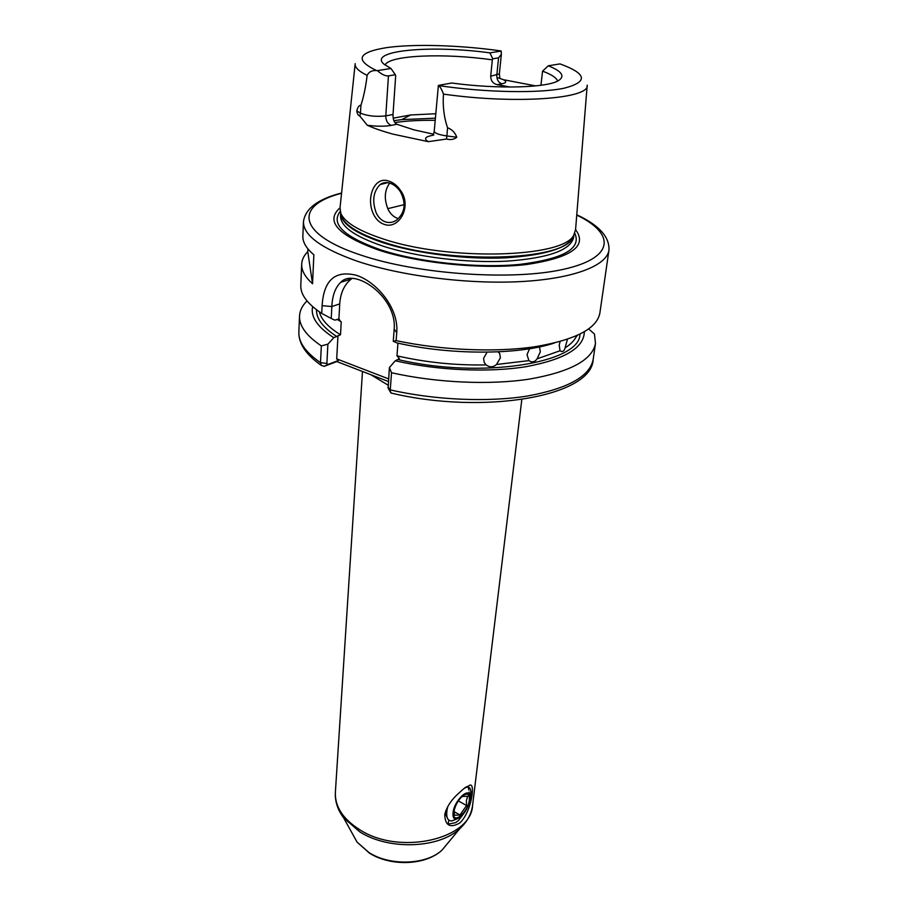 <?xml version="1.0" encoding="UTF-8"?>
<svg xmlns="http://www.w3.org/2000/svg" width="908" height="908" viewBox="0 0 908 908"><rect width="100%" height="100%" fill="white"/><g stroke="black" fill="none" stroke-linecap="round" stroke-linejoin="round"><path stroke-width="1.36" d="M463.636 788.802L469.663 785.295C475.747 781.833 471.524 812.535 459.618 823.102C450.028 828.357 445.068 825.52 444.761 814.567C446.361 807.848 450.255 801.435 456.452 795.317L463.636 788.802M376.218 212.903C378.409 217.557 381.53 220.576 385.594 221.949C389.384 223.05 393.028 222.449 396.535 220.156C405.047 212.812 406.364 203.392 400.473 191.883C397.443 187.298 393.834 184.369 389.646 183.098C386.07 182.099 382.904 182.576 380.157 184.54C373.233 191.509 371.917 200.963 376.218 212.903M384.254 224.401C379.646 222.835 376.071 219.452 373.54 214.254C365.686 198.409 374.141 175.868 388.613 181.032C393.391 182.508 397.477 185.811 400.871 190.93C412.13 206.649 398.941 229.803 384.254 224.401M464.692 787.917L466.451 786.782M448.802 820.106L448.041 824.18L455.68 822.625L458.404 820.548L464.964 811.956M470.14 798.427L470.526 796.475C471.547 789.245 470.094 786.203 466.156 787.361L469.663 785.295M567.443 339.297L565.082 347.912C570.36 344.529 574.038 340.875 576.103 336.959L577.431 335.381M388.159 388.136L389.384 367.536L395.286 360.794L399.418 358.637L396.978 355.845C426.079 362.474 455.793 365.493 486.132 364.902C489.696 367.524 493.158 367.388 496.517 364.494L528.899 360.624C532.043 362.701 534.778 362.099 537.116 358.83L560.066 350.749L559.192 345.244L560.1 341.556M498.435 351.839L499.729 353.643L500.387 357.786L496.517 364.494M486.132 364.902L484.236 362.496L483.567 358.433L487.085 352.168M539.511 346.901L540.328 351.805L537.116 358.83M528.899 360.624L527.026 354.653L529.557 348.74M500.081 50.803L501.216 51.075L501.364 54.208L498.56 57.862L492.772 58.804L489.923 52.857L501.216 51.075M540.941 85.284L542.564 71.142L548.296 65.796C561.621 71.142 565.162 75.988 558.885 80.347C548.216 87.815 498.072 89.37 451.707 83.014L438.382 85.397L434.217 131.274C434.66 133.215 438.882 134.781 446.872 135.95L447.576 127.778C443.967 117.28 442.605 106.054 443.467 94.114C441.856 89.631 440.221 86.782 438.564 85.568L438.382 85.397M557.603 81.05C556.525 77.804 551.519 74.49 542.564 71.142M433.536 134.18L413.957 129.855L396.807 124.248L391.303 125.372C384.799 126.541 376.797 126.496 367.297 125.259L359.806 116.02C358.206 115.543 357.196 113.829 356.753 110.878L360.465 113.137L360.93 105.226C359.182 105.226 357.797 107.11 356.753 110.878M575.57 229.656C587.805 246.102 571.484 257.713 526.606 264.512C482.818 269.687 419.133 263.433 378.318 249.972C337.742 235.274 324.985 221.223 340.035 207.807M587.17 85.647L575.57 229.701L573.731 235.093C564.072 257.838 448.427 261.266 382.813 238.827C358.83 230.882 344.847 222.437 340.852 213.493L340.023 207.853L355.13 64.127M498.208 77.872L503.429 79.7L535.72 85.908M446.509 139.037L446.872 135.95L456.792 137.222C454.148 139.492 450.72 140.104 446.509 139.037L428.338 141.671L393.312 134.214C382.87 131.376 374.198 128.391 367.297 125.259M359.806 116.02L360.465 113.137C367.513 116.042 375.957 116.95 385.798 115.883L393.016 114.476L395.684 75.75L395.343 74.74L388.454 75.863C385.457 76.227 381.757 74.479 377.353 70.631L376.559 70.574C372.008 70.257 368.864 71.868 367.138 75.387C365.765 86.828 363.699 96.781 360.93 105.226M307.891 248.837L307.767 251.652C303.942 255.511 301.91 259.677 301.683 264.126C301.411 270.459 305.031 276.997 312.545 283.739L313.862 254.796C306.257 248.327 302.591 242.061 302.852 236.023L303.454 221.768C305.224 208.613 317.936 199.022 341.59 192.984M301.683 264.126L300.798 285.43C300.423 294.578 307.403 303.896 321.738 313.396L322.113 305.667C323.725 280.084 335.188 269.971 356.515 275.328C376.934 281.991 399.032 308.448 396.728 332.703L396.138 340.636C441.379 350.261 494.894 352.554 534.54 346.799C575.059 340.023 596.828 328.821 599.859 313.169L608.962 250.109C606.919 265.692 573.515 278.801 520.59 281.605C467.756 284.408 401.188 276.021 357.366 261.243C321.239 248.474 303.272 235.32 303.454 221.768M560.066 350.749L560.281 350.953C562.551 352.236 564.152 351.226 565.082 347.912M576.103 336.959L576.024 336.017M396.978 355.845L397.942 343.133M445.124 812.853L447.451 818.267M548.296 65.796L560.032 63.9C587.158 73.843 588.441 81.97 563.891 88.258C538.387 93.524 484.895 92.537 438.564 85.568M396.138 340.636L393.277 341.249L394.185 329.036C396.989 296.7 354.199 267.236 340.761 282.32C335.302 287.518 332.328 295.588 331.851 306.529L331.227 318.481L334.734 320.115L338.888 319.207L339.728 303.908C340.489 292.83 344.359 284.522 351.351 278.96L352.032 278.472M331.227 318.481L321.738 313.396M338.412 318.992L341.226 321.92L340.511 334.78L333.792 337.685L327.879 344.166L326.88 363.472L327.867 364.494L338.219 360.589L336.698 358.887L337.98 335.665M312.624 306.62C310.4 316.767 317.448 327.118 333.792 337.685M307.017 300.923C302.307 305.565 299.81 310.593 299.526 316.007C299.129 325.847 306.405 335.812 321.33 345.903L327.879 344.166M388.363 381.496L336.845 361.566L324.258 366.31L321.262 365.368L320.501 362.655L321.33 345.903M554.209 343.076C518.082 355.051 450.391 355.266 396.648 342.838L393.277 341.249M395.286 360.794C437.86 370.555 489.287 372.745 526.629 366.582C564.821 359.33 584.048 347.741 584.332 331.817M389.384 367.536L391.53 372.723C436.305 382.836 489.809 385.219 529.614 379.067C570.349 371.849 592.3 359.977 595.478 343.462L594.456 334.031L588.713 328.968M391.53 372.723L390.258 389.884L390.451 392.165L391.757 393.187M339.558 319.695L338.888 319.207M377.353 70.631L390.973 68.486L383.902 64.116C367.672 50.36 430.869 44.798 489.923 52.857M456.792 137.222C455.056 132.545 451.98 129.401 447.576 127.778M404.208 204.641L387.739 208.67M397.965 218.488C394.083 217.239 390.939 214.504 388.533 210.293C383.88 199.658 384.277 190.601 389.714 183.11M435.658 113.738L410.666 114.964L393.209 118.165M393.016 114.476C392.914 119.459 394.174 122.716 396.807 124.248M503.429 79.7C506.925 81.482 506.414 82.855 501.908 83.82L497.255 84.682C493.01 83.65 490.819 80.823 490.706 76.204L492.318 59.86C444.171 52.948 389.146 55.104 385.037 65.047M497.255 84.682L510.205 87.043M390.973 68.486L395.343 74.74M492.772 58.804L492.318 59.86M336.698 358.887L388.556 378.874M327.867 364.494L324.19 366.264M338.219 360.589L336.845 361.566M307.767 251.652L312.545 283.739M470.151 798.348L470.469 796.77M462.127 796.452L467.665 796.293L466.394 800.515L466.564 805.532L459.97 814.987L454.375 815.27L454.216 809.947M453.773 812.308L453.932 811.264C455.634 804.227 458.903 798.847 463.738 795.136C467.813 792.968 469.674 794.568 469.334 799.925C468.199 812.603 451.968 825.724 453.773 812.308M453.035 812.887C452.672 817.155 453.796 819.243 456.418 819.13C463.046 816.371 467.586 809.777 470.06 799.346L470.106 796.566C469.493 785.999 454.057 800.584 453.035 812.887M455.68 819.425L451.991 820.877C448.325 821.138 446.566 818.505 446.713 813L447.088 809.913M469.141 792.048L469.913 795.533M468.176 787.145L468.925 790.085M445.226 815.055L446.747 815.327M447.792 806.508L447.428 808.302M458.324 800.867L466.564 805.532M454.091 811.627L459.97 814.987M445.919 810.424L446.918 810.992M490.706 76.204L499.366 73.866L501.364 54.208M501.908 83.82C498.413 82.549 496.721 79.643 496.812 75.114L498.56 57.862M352.61 834.066L357.082 842.125L369.034 852.601C390.247 866.289 426.647 864.87 442.128 850.013L448.007 842.908M466.462 821.07L459.834 828.618C439.075 848.526 388.806 850.421 359.84 831.91L343.621 817.836L338.491 809.198M472.614 805.158C471.456 813.999 467.2 821.819 459.834 828.618L442.128 850.013C425.977 865.472 390.61 866.765 369.329 853.055L357.082 842.125L343.621 817.836C337.64 809.8 334.882 801.321 335.37 792.423C334.836 806.554 342.906 818.948 359.545 829.606C399.713 855.938 471.558 839.14 472.614 805.158L521.816 399.554M341.556 193.279C294.521 205.174 296.36 233.992 361.089 255.159C418.055 274.42 512.532 280.89 563.471 269.313C614.966 257.929 615.522 233.64 576.75 215.094M574.753 233.22C581.824 248.508 563.516 258.905 519.796 264.398C477.438 268.518 418.69 262.333 380.497 249.779C344.019 236.818 330.58 224.049 340.182 211.462M573.924 234.99L573.584 237.556C570.496 250.302 548.182 258.167 506.63 261.163C466.757 263.229 416.636 257.089 382.96 246.136C354.563 236.466 340.421 226.398 340.534 215.934L340.682 213.357M573.833 235.263C569.622 247.646 546.82 255.171 505.45 257.861C465.781 259.665 416.466 253.525 383.187 242.765C355.686 233.481 341.522 223.765 340.704 213.641M574.015 234.65L572.437 238.168C562.778 260.88 448.2 264.341 383.176 242.005C359.409 234.094 345.528 225.683 341.556 216.751L340.648 213.005M367.138 75.387C358.581 71.187 354.597 67.26 355.176 63.617M388.091 385.162L370.884 374.732M579.94 334.201C580.28 363.052 481.036 379.294 398.306 359.602M472.012 794.784L470.968 791.265M587.204 85.148C590.132 98.734 515.755 104.431 443.467 94.114M341.226 321.92L337.084 319.298M319.412 311.853C321.205 319.548 328.231 327.198 340.511 334.78M336.857 336.584C322.998 327.561 316.211 318.617 316.506 309.753M299.526 316.007L298.857 332.146C298.46 342.214 305.667 352.383 320.501 362.655L326.88 363.472M387.932 387.251L390.258 389.884C434.75 400.099 487.925 402.392 527.525 396.013C568.056 388.533 589.939 376.343 593.174 359.443C591.959 396.739 482.534 415.058 390.962 393.005M501.023 50.939C460.39 45.184 414.695 43.72 386.921 47.579C357.843 52.21 354.392 59.883 376.559 70.574M435.125 120.333C419.905 120.14 406.478 120.877 394.855 122.557M393.879 120.685L401.767 119.618L435.295 118.188M322.113 305.667L331.851 306.529L339.728 303.908M396.728 332.703L394.185 329.036M391.303 125.372C387.671 123.931 385.832 120.764 385.798 115.883L388.454 75.863M428.338 141.671C424.025 139.162 424.74 137.21 430.471 135.791L433.786 135.065M499.729 353.643L498.14 351.85M573.731 235.093L572.437 238.168L573.935 234.775M340.704 213.13L341.556 216.751L340.852 213.493M362.474 371.486L335.37 792.423M321.262 365.368C306.019 354.665 298.55 343.587 298.857 332.146M595.478 343.462L593.174 359.443M608.962 250.109C609.643 236.852 598.905 225.082 576.773 214.799M410.666 114.964L401.767 119.618M380.157 184.54L387.648 182.667M340.761 282.32L351.351 278.96M388 387.875L390.451 392.165M323.986 366.367L327.618 364.539M499.786 77.793L499.366 73.866M433.422 134.634L434.217 131.274M454.068 810.583L453.932 811.264M462.535 796.248L463.738 795.136M456.418 819.13L451.991 820.877M447.326 808.744L447.508 807.859"/></g></svg>
